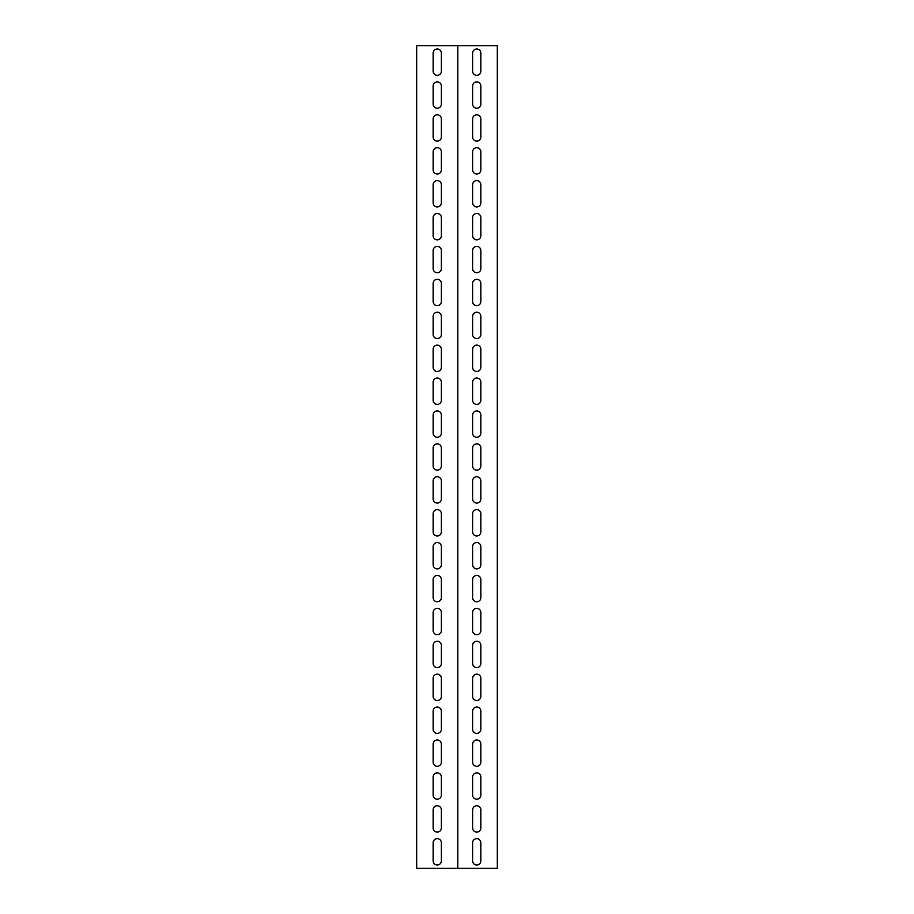 <?xml version="1.0" encoding="UTF-8"?>
<svg xmlns="http://www.w3.org/2000/svg" width="914" height="914" viewBox="0 0 914 914"><rect width="100%" height="100%" fill="white"/><g stroke="black" fill="none" stroke-linecap="round" stroke-linejoin="round"><path stroke-width="1.37" d="M454.532 868.3L457.823 868.3L457.823 45.7L416.693 45.7L416.693 868.3L454.532 868.3M457.823 868.3L497.307 868.3L497.307 45.7L457.823 45.7M480.855 860.897A4.113 4.113 0 0 1 476.742 865.01A4.113 4.113 0 0 1 472.629 860.897L472.629 842.799A4.113 4.113 0 0 1 476.742 838.686A4.113 4.113 0 0 1 480.855 842.799L480.855 860.897M480.855 827.993A4.113 4.113 0 0 1 476.742 832.106A4.113 4.113 0 0 1 472.629 827.993L472.629 809.895A4.113 4.113 0 0 1 476.742 805.782A4.113 4.113 0 0 1 480.855 809.895L480.855 827.993M480.855 795.089A4.113 4.113 0 0 1 476.742 799.202A4.113 4.113 0 0 1 472.629 795.089L472.629 776.991A4.113 4.113 0 0 1 476.742 772.878A4.113 4.113 0 0 1 480.855 776.991L480.855 795.089M480.855 762.185A4.113 4.113 0 0 1 476.742 766.298A4.113 4.113 0 0 1 472.629 762.185L472.629 744.087A4.113 4.113 0 0 1 476.742 739.974A4.113 4.113 0 0 1 480.855 744.087L480.855 762.185M480.855 729.281A4.113 4.113 0 0 1 476.742 733.394A4.113 4.113 0 0 1 472.629 729.281L472.629 711.183A4.113 4.113 0 0 1 476.742 707.07A4.113 4.113 0 0 1 480.855 711.183L480.855 729.281M480.855 696.377A4.113 4.113 0 0 1 476.742 700.49A4.113 4.113 0 0 1 472.629 696.377L472.629 678.279A4.113 4.113 0 0 1 476.742 674.166A4.113 4.113 0 0 1 480.855 678.279L480.855 696.377M480.855 663.473A4.113 4.113 0 0 1 476.742 667.586A4.113 4.113 0 0 1 472.629 663.473L472.629 645.375A4.113 4.113 0 0 1 476.742 641.262A4.113 4.113 0 0 1 480.855 645.375L480.855 663.473M480.855 630.569A4.113 4.113 0 0 1 476.742 634.682A4.113 4.113 0 0 1 472.629 630.569L472.629 612.471A4.113 4.113 0 0 1 476.742 608.358A4.113 4.113 0 0 1 480.855 612.471L480.855 630.569M480.855 597.665A4.113 4.113 0 0 1 476.742 601.778A4.113 4.113 0 0 1 472.629 597.665L472.629 579.567A4.113 4.113 0 0 1 476.742 575.454A4.113 4.113 0 0 1 480.855 579.567L480.855 597.665M480.855 564.761A4.113 4.113 0 0 1 476.742 568.874A4.113 4.113 0 0 1 472.629 564.761L472.629 546.663A4.113 4.113 0 0 1 476.742 542.55A4.113 4.113 0 0 1 480.855 546.663L480.855 564.761M480.855 531.857A4.113 4.113 0 0 1 476.742 535.97A4.113 4.113 0 0 1 472.629 531.857L472.629 513.759A4.113 4.113 0 0 1 476.742 509.646A4.113 4.113 0 0 1 480.855 513.759L480.855 531.857M480.855 498.953A4.113 4.113 0 0 1 476.742 503.066A4.113 4.113 0 0 1 472.629 498.953L472.629 480.855A4.113 4.113 0 0 1 476.742 476.742A4.113 4.113 0 0 1 480.855 480.855L480.855 498.953M480.855 466.049A4.113 4.113 0 0 1 476.742 470.162A4.113 4.113 0 0 1 472.629 466.049L472.629 447.951A4.113 4.113 0 0 1 476.742 443.838A4.113 4.113 0 0 1 480.855 447.951L480.855 466.049M480.855 433.145A4.113 4.113 0 0 1 476.742 437.258A4.113 4.113 0 0 1 472.629 433.145L472.629 415.047A4.113 4.113 0 0 1 476.742 410.934A4.113 4.113 0 0 1 480.855 415.047L480.855 433.145M480.855 400.241A4.113 4.113 0 0 1 476.742 404.354A4.113 4.113 0 0 1 472.629 400.241L472.629 382.143A4.113 4.113 0 0 1 476.742 378.03A4.113 4.113 0 0 1 480.855 382.143L480.855 400.241M480.855 367.337A4.113 4.113 0 0 1 476.742 371.45A4.113 4.113 0 0 1 472.629 367.337L472.629 349.239A4.113 4.113 0 0 1 476.742 345.126A4.113 4.113 0 0 1 480.855 349.239L480.855 367.337M480.855 334.433A4.113 4.113 0 0 1 476.742 338.546A4.113 4.113 0 0 1 472.629 334.433L472.629 316.335A4.113 4.113 0 0 1 476.742 312.222A4.113 4.113 0 0 1 480.855 316.335L480.855 334.433M480.855 301.529A4.113 4.113 0 0 1 476.742 305.642A4.113 4.113 0 0 1 472.629 301.529L472.629 283.431A4.113 4.113 0 0 1 476.742 279.318A4.113 4.113 0 0 1 480.855 283.431L480.855 301.529M480.855 268.625A4.113 4.113 0 0 1 476.742 272.738A4.113 4.113 0 0 1 472.629 268.625L472.629 250.527A4.113 4.113 0 0 1 476.742 246.414A4.113 4.113 0 0 1 480.855 250.527L480.855 268.625M480.855 235.721A4.113 4.113 0 0 1 476.742 239.834A4.113 4.113 0 0 1 472.629 235.721L472.629 217.623A4.113 4.113 0 0 1 476.742 213.51A4.113 4.113 0 0 1 480.855 217.623L480.855 235.721M480.855 202.817A4.113 4.113 0 0 1 476.742 206.93A4.113 4.113 0 0 1 472.629 202.817L472.629 184.719A4.113 4.113 0 0 1 476.742 180.606A4.113 4.113 0 0 1 480.855 184.719L480.855 202.817M480.855 169.913A4.113 4.113 0 0 1 476.742 174.026A4.113 4.113 0 0 1 472.629 169.913L472.629 151.815A4.113 4.113 0 0 1 476.742 147.702A4.113 4.113 0 0 1 480.855 151.815L480.855 169.913M480.855 137.009A4.113 4.113 0 0 1 476.742 141.122A4.113 4.113 0 0 1 472.629 137.009L472.629 118.911A4.113 4.113 0 0 1 476.742 114.798A4.113 4.113 0 0 1 480.855 118.911L480.855 137.009M480.855 104.105A4.113 4.113 0 0 1 476.742 108.218A4.113 4.113 0 0 1 472.629 104.105L472.629 86.007A4.113 4.113 0 0 1 476.742 81.894A4.113 4.113 0 0 1 480.855 86.007L480.855 104.105M480.855 71.201A4.113 4.113 0 0 1 476.742 75.314A4.113 4.113 0 0 1 472.629 71.201L472.629 53.103A4.113 4.113 0 0 1 476.742 48.99A4.113 4.113 0 0 1 480.855 53.103L480.855 71.201M433.145 86.007A4.113 4.113 0 0 1 437.258 81.894A4.113 4.113 0 0 1 441.371 86.007L441.371 104.105A4.113 4.113 0 0 1 437.258 108.218A4.113 4.113 0 0 1 433.145 104.105L433.145 86.007M433.145 151.815A4.113 4.113 0 0 1 437.258 147.702A4.113 4.113 0 0 1 441.371 151.815L441.371 169.913A4.113 4.113 0 0 1 437.258 174.026A4.113 4.113 0 0 1 433.145 169.913L433.145 151.815M433.145 217.623A4.113 4.113 0 0 1 437.258 213.51A4.113 4.113 0 0 1 441.371 217.623L441.371 235.721A4.113 4.113 0 0 1 437.258 239.834A4.113 4.113 0 0 1 433.145 235.721L433.145 217.623M433.145 283.431A4.113 4.113 0 0 1 437.258 279.318A4.113 4.113 0 0 1 441.371 283.431L441.371 301.529A4.113 4.113 0 0 1 437.258 305.642A4.113 4.113 0 0 1 433.145 301.529L433.145 283.431M433.145 349.239A4.113 4.113 0 0 1 437.258 345.126A4.113 4.113 0 0 1 441.371 349.239L441.371 367.337A4.113 4.113 0 0 1 437.258 371.45A4.113 4.113 0 0 1 433.145 367.337L433.145 349.239M433.145 415.047A4.113 4.113 0 0 1 437.258 410.934A4.113 4.113 0 0 1 441.371 415.047L441.371 433.145A4.113 4.113 0 0 1 437.258 437.258A4.113 4.113 0 0 1 433.145 433.145L433.145 415.047M433.145 480.855A4.113 4.113 0 0 1 437.258 476.742A4.113 4.113 0 0 1 441.371 480.855L441.371 498.953A4.113 4.113 0 0 1 437.258 503.066A4.113 4.113 0 0 1 433.145 498.953L433.145 480.855M433.145 546.663A4.113 4.113 0 0 1 437.258 542.55A4.113 4.113 0 0 1 441.371 546.663L441.371 564.761A4.113 4.113 0 0 1 437.258 568.874A4.113 4.113 0 0 1 433.145 564.761L433.145 546.663M433.145 612.471A4.113 4.113 0 0 1 437.258 608.358A4.113 4.113 0 0 1 441.371 612.471L441.371 630.569A4.113 4.113 0 0 1 437.258 634.682A4.113 4.113 0 0 1 433.145 630.569L433.145 612.471M433.145 678.279A4.113 4.113 0 0 1 437.258 674.166A4.113 4.113 0 0 1 441.371 678.279L441.371 696.377A4.113 4.113 0 0 1 437.258 700.49A4.113 4.113 0 0 1 433.145 696.377L433.145 678.279M433.145 744.087A4.113 4.113 0 0 1 437.258 739.974A4.113 4.113 0 0 1 441.371 744.087L441.371 762.185A4.113 4.113 0 0 1 437.258 766.298A4.113 4.113 0 0 1 433.145 762.185L433.145 744.087M433.145 809.895A4.113 4.113 0 0 1 437.258 805.782A4.113 4.113 0 0 1 441.371 809.895L441.371 827.993A4.113 4.113 0 0 1 437.258 832.106A4.113 4.113 0 0 1 433.145 827.993L433.145 809.895M433.145 842.799A4.113 4.113 0 0 1 437.258 838.686A4.113 4.113 0 0 1 441.371 842.799L441.371 860.897A4.113 4.113 0 0 1 437.258 865.01A4.113 4.113 0 0 1 433.145 860.897L433.145 842.799M433.145 776.991A4.113 4.113 0 0 1 437.258 772.878A4.113 4.113 0 0 1 441.371 776.991L441.371 795.089A4.113 4.113 0 0 1 437.258 799.202A4.113 4.113 0 0 1 433.145 795.089L433.145 776.991M433.145 711.183A4.113 4.113 0 0 1 437.258 707.07A4.113 4.113 0 0 1 441.371 711.183L441.371 729.281A4.113 4.113 0 0 1 437.258 733.394A4.113 4.113 0 0 1 433.145 729.281L433.145 711.183M433.145 645.375A4.113 4.113 0 0 1 437.258 641.262A4.113 4.113 0 0 1 441.371 645.375L441.371 663.473A4.113 4.113 0 0 1 437.258 667.586A4.113 4.113 0 0 1 433.145 663.473L433.145 645.375M433.145 579.567A4.113 4.113 0 0 1 437.258 575.454A4.113 4.113 0 0 1 441.371 579.567L441.371 597.665A4.113 4.113 0 0 1 437.258 601.778A4.113 4.113 0 0 1 433.145 597.665L433.145 579.567M433.145 513.759A4.113 4.113 0 0 1 437.258 509.646A4.113 4.113 0 0 1 441.371 513.759L441.371 531.857A4.113 4.113 0 0 1 437.258 535.97A4.113 4.113 0 0 1 433.145 531.857L433.145 513.759M433.145 447.951A4.113 4.113 0 0 1 437.258 443.838A4.113 4.113 0 0 1 441.371 447.951L441.371 466.049A4.113 4.113 0 0 1 437.258 470.162A4.113 4.113 0 0 1 433.145 466.049L433.145 447.951M433.145 382.143A4.113 4.113 0 0 1 437.258 378.03A4.113 4.113 0 0 1 441.371 382.143L441.371 400.241A4.113 4.113 0 0 1 437.258 404.354A4.113 4.113 0 0 1 433.145 400.241L433.145 382.143M433.145 316.335A4.113 4.113 0 0 1 437.258 312.222A4.113 4.113 0 0 1 441.371 316.335L441.371 334.433A4.113 4.113 0 0 1 437.258 338.546A4.113 4.113 0 0 1 433.145 334.433L433.145 316.335M433.145 250.527A4.113 4.113 0 0 1 437.258 246.414A4.113 4.113 0 0 1 441.371 250.527L441.371 268.625A4.113 4.113 0 0 1 437.258 272.738A4.113 4.113 0 0 1 433.145 268.625L433.145 250.527M433.145 184.719A4.113 4.113 0 0 1 437.258 180.606A4.113 4.113 0 0 1 441.371 184.719L441.371 202.817A4.113 4.113 0 0 1 437.258 206.93A4.113 4.113 0 0 1 433.145 202.817L433.145 184.719M433.145 118.911A4.113 4.113 0 0 1 437.258 114.798A4.113 4.113 0 0 1 441.371 118.911L441.371 137.009A4.113 4.113 0 0 1 437.258 141.122A4.113 4.113 0 0 1 433.145 137.009L433.145 118.911M433.145 53.103A4.113 4.113 0 0 1 437.258 48.99A4.113 4.113 0 0 1 441.371 53.103L441.371 71.201A4.113 4.113 0 0 1 437.258 75.314A4.113 4.113 0 0 1 433.145 71.201L433.145 53.103"/></g></svg>
